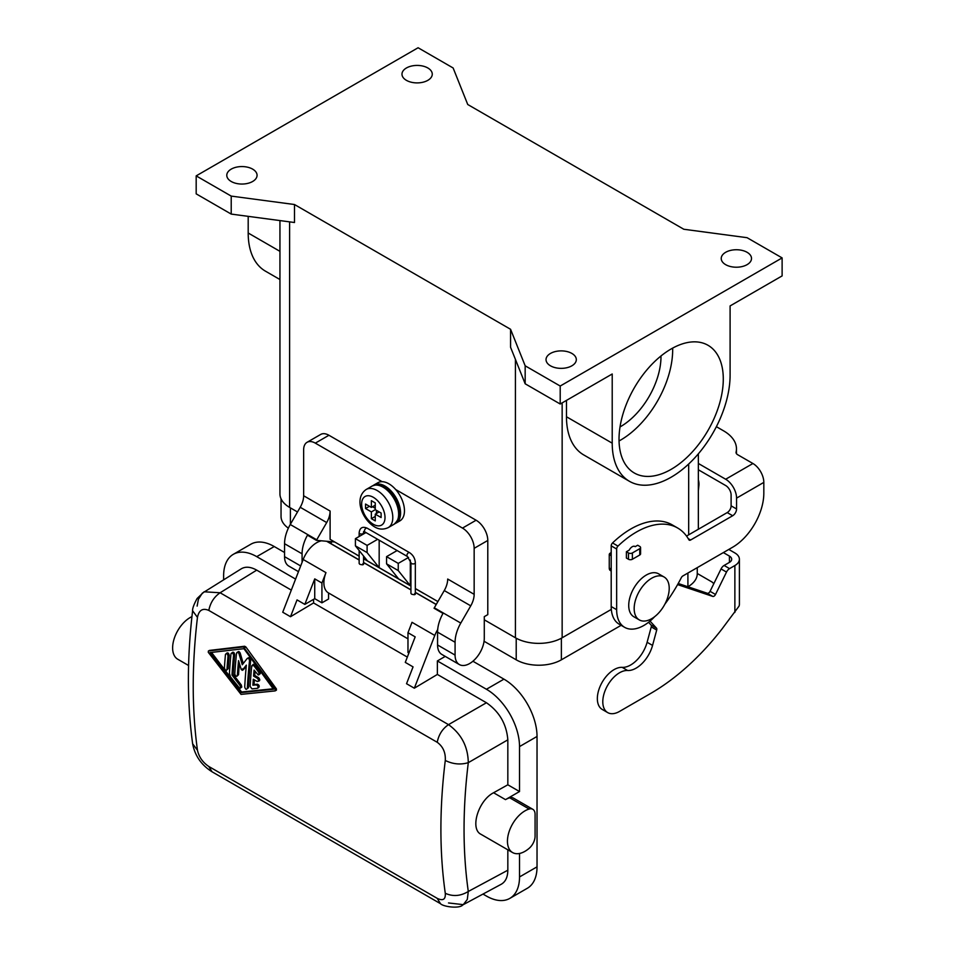 <?xml version="1.0" encoding="UTF-8"?>
<svg xmlns="http://www.w3.org/2000/svg" width="955" height="955" viewBox="0 0 955 955"><rect width="100%" height="100%" fill="white"/><g stroke="black" fill="none" stroke-linecap="round" stroke-linejoin="round"><path stroke-width="1.43" d="M371.376 500.671L375.267 502.927L375.267 509.66L381.117 513.038L381.117 517.526L375.267 514.16L375.267 520.905L371.376 518.661L371.376 511.916L365.538 508.538L365.538 504.049L371.376 507.415L371.376 500.671M626.385 551.751L628.486 552.957A2.758 1.588 0 0 0 632.377 552.957L639.766 548.695A2.758 1.588 0 0 0 640.578 547.561L640.578 553.864A2.758 1.588 180 0 1 639.766 554.986L632.377 559.26A2.758 1.588 180 0 1 628.486 559.26L626.385 558.042L626.385 551.751L629.226 550.116A5.503 3.175 -60 0 1 634.98 546.475A5.503 3.175 -60 0 1 635.23 546.654L634.705 546.356M650.021 621.096L656.479 628.127A2.758 1.588 -60 0 1 656.706 630.049L652.552 645.425A24.782 14.301 -60 0 1 627.638 670.505A23.672 13.668 120 0 0 606.162 688.185A23.672 13.668 120 0 0 607.69 712.597A23.672 13.668 120 0 0 619.532 711.427L650.677 693.437A192.707 111.258 120 0 0 721.873 629.166L739.015 606.162A15.411 8.905 0 0 0 739.397 604.193L739.397 559.236A15.411 8.905 180 0 1 734.873 565.539L729.56 568.607A5.503 3.175 120 0 0 726.504 572.081L715.51 594.476A2.758 1.588 -60 0 1 712.776 596.421L677.596 584.591M607.69 712.597L602.247 709.446A23.672 13.668 -60 0 1 600.707 685.045A23.672 13.668 -60 0 1 622.183 667.354A24.782 14.301 120 0 0 647.108 642.273L651.25 626.91A2.758 1.588 120 0 0 651.024 624.976L648.552 622.278M611.2 571.042L610.4 570.577A5.503 3.175 -60 0 1 609.254 568.046L609.254 554.616A1.098 0.633 -60 0 1 610.03 553.267L611.2 552.599M716.381 426.682L723.556 430.824A44.049 25.427 180 0 1 736.46 448.814A44.049 25.427 180 0 1 736.102 452.049A5.503 3.175 0 0 0 736.054 452.455A5.503 3.175 0 0 0 737.666 454.711L752.922 463.509A15.411 8.905 -120 0 1 763.821 482.394L763.821 493.258A44.049 25.427 -60 0 1 732.676 547.203L682.837 575.972A2.758 1.588 120 0 0 681.345 577.632A110.123 63.579 -60 0 1 664.883 604.157M654.617 616.715A38.546 22.252 -60 0 1 624.642 627.34L619.186 624.188A38.546 22.252 -60 0 1 611.2 606.544L611.2 545.854A2.758 1.588 -60 0 1 612.537 542.953A82.584 47.678 -60 0 1 672.177 524.856L677.632 527.996A82.584 47.678 -60 0 1 688.877 539.754A2.758 1.588 120 0 0 689.247 540.148A2.758 1.588 120 0 0 690.62 540.005L732.676 515.736A5.503 3.175 120 0 0 736.568 508.991L736.568 498.128A15.411 8.905 60 0 0 725.669 479.243L698.356 463.473M624.642 627.34A38.546 22.252 -60 0 1 616.655 609.696L616.655 549.006A2.758 1.588 -60 0 1 617.992 546.093A82.584 47.678 -60 0 1 677.632 527.996M686.526 536.077L727.221 512.584A5.503 3.175 120 0 0 731.112 505.84L731.112 494.977A7.712 4.453 -120 0 0 725.669 485.534L698.356 469.776M728.796 549.435L734.873 552.945A15.411 8.905 180 0 1 739.397 559.236M678.217 583.493L707.321 593.27A2.758 1.588 120 0 0 710.066 591.324L721.049 568.929A5.503 3.175 -60 0 1 724.105 565.456L729.429 562.388A7.712 4.453 0 0 0 731.685 559.236A7.712 4.453 0 0 0 729.429 556.096L723.353 552.587M375.267 514.16L379.171 511.916M698.356 479.911A11.006 8.452 87.8 0 1 698.905 485.606L698.356 490.703M697.257 573.477L711.606 581.774A5.503 3.175 60 0 1 713.767 583.768M635.23 546.654L637.677 545.233L639.766 546.439A2.758 1.588 0 0 1 640.578 547.561M427.828 80.339A15.137 8.738 180 0 1 411.33 82.237A15.137 8.738 180 0 1 401.983 74.156A15.137 8.738 180 0 1 406.424 67.984A15.137 8.738 180 0 1 422.922 66.086A15.137 8.738 180 0 1 432.269 74.156A15.137 8.738 180 0 1 427.828 80.339M418.099 47.75L196.181 175.875L231.217 196.097L294.486 204.525L510.567 329.284L525.166 365.801L560.203 386.035L782.121 257.91L747.073 237.688L683.816 229.26L467.735 104.501L453.136 67.984L418.099 47.75M725.669 252.299A15.137 8.738 180 0 1 742.166 250.401A15.137 8.738 180 0 1 751.513 258.471A15.137 8.738 180 0 1 747.073 264.654A15.137 8.738 180 0 1 730.575 266.552A15.137 8.738 180 0 1 721.228 258.471A15.137 8.738 180 0 1 725.669 252.299M550.474 353.445A15.137 8.738 180 0 1 566.972 351.547A15.137 8.738 180 0 1 576.319 359.629A15.137 8.738 180 0 1 571.878 365.801A15.137 8.738 180 0 1 555.38 367.699A15.137 8.738 180 0 1 546.033 359.629A15.137 8.738 180 0 1 550.474 353.445M252.633 181.486A15.137 8.738 180 0 1 236.136 183.384A15.137 8.738 180 0 1 226.789 175.314A15.137 8.738 180 0 1 231.217 169.131A15.137 8.738 180 0 1 247.727 167.232A15.137 8.738 180 0 1 257.074 175.314A15.137 8.738 180 0 1 252.633 181.486M248.193 216.343L248.193 233.008A83.36 48.132 120 0 0 265.466 271.172L279.946 279.529M196.181 175.875L196.181 193.853L231.217 214.087L294.486 222.515L294.486 204.525M560.203 386.035L560.203 404.013L612.215 373.99L612.215 443.18A83.36 48.132 120 0 0 629.476 481.332L583.732 454.926A83.36 48.132 -60 0 1 566.47 416.762L566.47 400.396M484.281 619.807L515.425 637.785A33.031 19.076 0 0 0 562.149 637.785L611.319 609.397M629.476 481.332A83.36 48.132 120 0 0 693.712 458.997A83.36 48.132 120 0 0 730.098 375.112L730.098 305.922L782.121 275.9L782.121 257.91M671.162 469.335A73.726 42.569 -60 0 1 634.299 472.988A73.726 42.569 -60 0 1 622.994 413.909A73.726 42.569 -60 0 1 671.162 348.945A73.726 42.569 -60 0 1 708.025 345.292A73.726 42.569 -60 0 1 719.318 404.371A73.726 42.569 -60 0 1 671.162 469.335M510.567 329.284L510.567 347.262L525.166 383.791L560.203 404.013M279.946 220.569L279.946 493.926A33.031 19.076 0 0 0 289.616 507.415L297.506 511.976M621.132 625.31L561.373 659.821A31.933 18.431 180 0 1 516.213 659.821L484.066 641.259M288.362 528.151A31.933 18.431 180 0 1 281.045 516.404L281.045 498.82M697.257 567.652L697.257 573.728A31.933 18.431 180 0 1 687.922 586.752L687.898 573.048M620.034 426.933A57.205 33.031 120 0 0 620.547 426.634A57.205 33.031 120 0 0 660.991 355.976M619.055 440.959A73.726 42.569 120 0 0 620.547 440.124A73.726 42.569 120 0 0 672.654 348.109M359.152 556.108L330.108 539.336L330.108 511.044L303.642 495.764L303.642 449.877A16.521 9.538 60 0 1 307.056 442.308L320.689 434.441A16.521 9.538 60 0 1 328.938 435.265L476.103 520.224A16.521 9.538 -120 0 1 487.79 540.458L487.79 614.638L484.281 616.655L484.281 638.238A20.652 11.926 -60 0 1 475.268 659.01A20.652 11.926 -60 0 1 459.355 664.549A20.652 11.926 -60 0 1 455.081 655.094L455.081 642.261A27.528 15.889 -60 0 1 460.788 623.078L470.743 605.84A16.521 9.538 120 0 0 474.158 594.332L474.158 548.325A16.521 9.538 -120 0 0 462.483 528.091L395.692 489.533A22.025 12.713 60 0 1 404.466 510.794A22.025 12.713 60 0 1 399.906 520.869L396.015 523.113A22.025 12.713 60 0 1 395.06 523.579M525.166 365.801L525.166 383.791M231.217 196.097L231.217 214.087M424.283 593.712A31.861 18.396 -60 0 1 423.101 593.115A31.861 18.396 -60 0 1 421.991 592.387L415.341 588.543M373.119 485.57A22.025 12.713 60 0 1 373.99 484.973L377.882 482.729A22.025 12.713 60 0 1 382.107 481.69L315.317 443.132L328.938 435.265M307.056 442.308A16.521 9.538 60 0 1 315.317 443.132M410.937 586L363.557 558.651M365.968 532.568L355.415 538.656L355.415 545.854L367.102 552.599L379.171 567.652L379.171 540.196M398.629 578.897L386.56 563.832L398.247 570.577L410.316 585.642L410.316 560.048M421.991 592.387L437.903 601.566M302.078 562.364L302.078 553.816L284.554 543.705L284.554 556.646A20.652 11.926 -60 0 0 288.84 566.1L298.473 571.663M284.554 543.705A27.528 15.889 -60 0 1 290.26 524.51L300.216 507.272A16.521 9.538 -60 0 0 303.642 495.764M304.824 604.396L314.732 598.678L314.732 578.873L304.824 604.396L297.041 599.895L290.511 616.715L282.728 612.227L303.189 559.487A22.025 12.713 -60 0 1 321.501 540.805M325.965 572.63L321.931 583.028L321.931 602.832L328.556 599.012L328.556 592.971A22.025 12.713 -60 0 1 328.448 592.912A22.025 12.713 -60 0 1 325.965 572.63L303.189 559.487M321.931 602.832L314.732 598.678M290.511 616.715L313.562 602.951L313.562 599.358M314.732 578.873L321.931 583.028M328.448 592.912L407.976 638.835L328.556 592.971M512.584 852.552A24.782 14.301 -60 0 1 509.707 829.967A24.782 14.301 -60 0 1 529.177 809.028A11.006 6.363 -60 0 1 532.806 809.303A11.006 6.363 -60 0 1 535.087 814.34L535.087 836.162A11.006 6.363 -60 0 1 529.177 848.303A24.782 14.301 -60 0 1 512.584 852.552L480.974 834.3C469.693 828.916 478.336 800.457 493.58 792.746L507.833 784.795L507.833 739.839C506.544 724.105 499.405 711.738 486.429 702.749L437.366 674.433L414.327 688.197L434.788 635.457A22.025 12.713 -60 0 1 437.688 629.596M362.912 563.641C363.915 564.906 362.876 565.121 359.796 564.286L359.152 563.498L359.152 550.522M415.341 594.213L415.341 562.65A2.197 1.277 180 0 1 413.981 563.832A2.197 1.277 180 0 1 411.581 563.557A2.197 1.277 180 0 1 410.937 562.65L410.937 593.401L411.581 594.177C414.649 595.013 415.688 594.798 414.697 593.544M414.327 688.197L406.532 683.708L413.061 666.888L405.278 662.388L415.174 636.866L407.976 632.711L407.976 652.516L408.907 653.041M407.331 657.088L313.562 602.951M197.124 606.103L198.401 599.298L202.269 593.21L241.317 568.786C245.566 566.327 250.699 566.781 256.716 570.135L291.311 590.106M256.716 570.135L220.116 592.769L204.119 591.79L197.1 598.51C193.877 604.443 192.385 608.526 192.612 610.77L197.458 617.384C198.927 610.138 202.711 607.81 208.811 610.424C210.315 602.784 214.075 596.899 220.116 592.769L448.516 724.642C461.384 733.953 467.974 746.631 468.296 762.663C462.638 808.754 462.638 851.693 468.296 891.469L467.293 899.467L463.282 904.648L448.516 902.952M275.112 690.907L241.03 694.38L208.286 652.325L208.393 650.964L243.441 646.929L275.219 689.546L275.112 690.907L276.425 690.178L276.389 688.865L245.913 647.001L244.623 646.249L209.3 650.439M197.458 617.384C191.824 665.026 191.824 709.302 197.458 750.212L192.647 743.802C186.989 702.558 186.977 658.21 192.612 610.782M208.811 610.424L437.223 742.286C443.036 746.559 445.722 752.624 445.281 760.466C439.443 807.99 439.443 852.266 445.281 893.283C445.722 899.443 443.036 901.126 437.223 898.357L208.811 766.483C202.711 762.377 198.927 756.945 197.458 750.212M273.536 689.283L243.919 648.696L209.969 652.587L240.433 692.673L273.536 689.283M232.161 653.148C233.223 651.597 234.082 652.098 234.751 654.641A547 315.819 120 0 0 233.175 674.337L241.269 684.974L240.099 685.642L240.648 687.612L239.633 688.292L230.537 676.952L229.403 673.514A548.648 316.762 120 0 1 230.979 653.817L232.65 652.241M240.242 688.233L241.782 687.063L241.269 684.974M252.92 665.169L254.997 664.919L259.844 671.532L258.662 672.213L259.151 674.218L258.208 674.958L254.078 670.076A548.648 316.762 120 0 0 253.553 676.104L257.444 678.36C259.044 680.366 258.96 681.416 257.205 681.5L253.302 679.244A548.648 316.762 120 0 0 252.884 685.224L256.274 684.866C258.172 685.857 258.542 687.003 257.396 688.316L251.977 688.877L250.115 686.406A548.648 316.762 120 0 1 251.738 665.85L253.409 664.262M258.709 674.863L260.285 673.669L259.844 671.532M255.069 671.425A547 315.819 120 0 0 254.734 675.424L258.626 677.68L257.444 678.36M258.375 680.82C260.13 680.736 260.214 679.697 258.626 677.68M254.376 679.865A547 315.819 120 0 0 254.054 684.544L257.444 684.198L256.274 684.866M257.444 684.198C259.342 685.177 259.712 686.323 258.566 687.648L257.396 688.316M226.622 653.805C227.672 652.265 228.543 652.766 229.224 655.297A547 315.819 120 0 0 228.161 668.691L226.526 670.243L228.161 668.691M239.407 663.498A547 315.819 120 0 0 238.535 674.684L236.912 676.236L238.535 674.684M243.262 663.498L240.206 653.136C239.204 651.262 238.368 651.059 237.711 652.54M248.479 687.779A547 315.819 120 0 1 250.688 660.036C250.389 658.007 249.613 657.267 248.348 657.84L247.166 658.52C248.431 657.947 249.207 658.675 249.506 660.705A548.648 316.762 120 0 0 247.309 688.46L248.479 687.779L247.309 688.46C246.342 689.952 245.471 689.45 244.719 686.955A548.648 316.762 120 0 1 246.33 665.134L242.272 670.338L243.573 669.551L242.391 670.231L241.269 669.586L238.547 660.645A548.648 316.762 120 0 0 237.365 675.352C236.363 676.868 235.503 676.367 234.775 673.86A548.648 316.762 120 0 1 236.53 653.22L238.201 651.632M246.247 666.089L243.573 669.551L242.439 668.906M211.521 652.42L241.603 691.993L273.154 688.782M233.175 674.337L232.005 675.018L240.099 685.642M230.979 653.817C232.041 652.277 232.913 652.778 233.581 655.321A548.648 316.762 120 0 0 232.005 675.018M251.738 665.85L253.827 665.587L258.662 672.213M254.054 684.544L252.884 685.224M259.33 680.891L257.205 681.5M254.734 675.424L253.553 676.104M225.452 654.485C226.502 652.945 227.362 653.435 228.042 655.978A548.648 316.762 120 0 0 226.98 669.36C225.989 670.876 225.117 670.374 224.389 667.867A548.648 316.762 120 0 1 225.452 654.485L227.111 652.898M236.53 653.22C237.198 651.74 238.022 651.943 239.037 653.817L242.272 664.787L247.166 658.52M241.603 691.993L240.433 692.673M445.281 760.466C452.933 764.215 460.608 764.943 468.296 762.663L507.833 739.839M445.281 893.283C452.933 896.757 460.608 896.148 468.296 891.469L507.833 870.208C507.738 877.096 505.553 881.763 501.303 884.223L462.817 904.91C459.677 908.957 443.204 906.808 440.458 903.657L437.223 898.357M284.554 552.491L274.24 546.535A46.795 27.015 -120 0 0 250.843 544.219L233.318 554.33A46.795 27.015 -120 0 0 223.625 575.758L223.625 579.721M472.916 661.242L503.942 679.148A46.795 27.015 60 0 1 537.032 736.46L537.032 866.842A46.795 27.015 60 0 1 527.339 888.257L509.827 898.38A46.795 27.015 60 0 1 486.429 896.053L482.979 894.071M274.24 546.535L256.728 556.646A46.795 27.015 -120 0 0 233.318 554.33M256.728 556.646L295.584 579.088M507.833 849.819L507.833 870.208M507.833 784.795L519.52 791.54L519.52 746.583L537.032 736.46M437.366 674.433L437.366 660.944L486.429 689.259A46.795 27.015 60 0 1 519.52 746.583M519.52 853.472L519.52 876.953A46.795 27.015 60 0 1 509.827 898.38M188.577 665.492L177.761 659.248A24.782 14.301 -60 0 1 174.323 638.238A24.782 14.301 -60 0 1 191.943 616.632M493.58 792.746L505.505 799.633A24.782 14.301 -60 0 1 509.707 797.795A11.006 6.363 -60 0 1 513.348 798.058L532.806 809.303M505.505 799.633L519.52 791.54M445.245 656.395L437.366 660.944M407.976 632.711L412.011 622.314L434.788 635.457M459.355 664.549L441.843 654.438A20.652 11.926 -60 0 1 437.569 644.983L437.569 632.15A27.528 15.889 -60 0 1 443.013 613.408L434.059 608.24A27.528 15.889 120 0 1 434.31 607.798L444.266 590.56A16.521 9.538 120 0 0 447.692 579.04L474.158 594.332M302.078 553.816A27.528 15.889 -60 0 1 307.462 535.182L316.415 540.351L334.704 541.986M330.108 511.044A16.521 9.538 -60 0 1 326.694 522.564L316.738 539.802A27.528 15.889 120 0 0 316.415 540.351M331.278 543.813L331.278 541.688M359.152 556.204L356.907 554.903A31.861 18.396 -60 0 1 355.809 554.175M386.56 563.832L386.56 556.646L397.113 550.558M398.247 570.577L398.247 563.39L386.56 556.646M398.247 563.39L408.561 557.433M355.415 545.854L367.484 560.919M377.643 539.312L367.102 545.401L367.102 552.599M367.102 545.401L355.415 538.656M373.99 484.973A22.025 12.713 60 0 1 390.965 490.87A22.025 12.713 60 0 1 400.575 513.038A22.025 12.713 60 0 1 396.015 523.113M382.107 481.69A22.025 12.713 60 0 1 395.692 489.533M375.267 508.311L372.546 506.747M376.437 513.492L376.437 510.34M371.376 507.415L375.267 505.171M371.376 518.661L375.267 516.404M371.376 511.916L375.267 509.66M365.538 508.538L369.43 506.293M664.083 576.999L658.628 573.848A24.782 14.301 120 0 0 639.54 580.485A24.782 14.301 120 0 0 628.724 605.422A24.782 14.301 120 0 0 633.857 616.763L639.301 619.914A24.782 14.301 120 0 0 658.401 613.265A24.782 14.301 120 0 0 669.216 588.34A24.782 14.301 120 0 0 664.083 576.999A24.782 14.301 120 0 0 644.983 583.636A24.782 14.301 120 0 0 634.168 608.562A24.782 14.301 120 0 0 639.301 619.914M652.552 645.425L647.108 642.273M627.638 670.505L622.183 667.354M611.2 569.18L609.254 568.046M611.2 555.738L609.254 554.616M611.2 553.948L610.03 553.267M616.655 609.696L611.2 606.544M616.655 549.006L611.2 545.854M736.102 452.049L736.102 452.861M690.62 540.005L688.221 538.62M732.676 515.736L727.221 512.584M729.56 568.607L724.105 565.456M736.568 508.991L731.112 505.84M656.479 628.127L651.024 624.976M656.706 630.049L651.25 626.91M715.51 594.476L710.066 591.324M726.504 572.081L721.049 568.929M712.776 596.421L707.321 593.27M725.669 479.243L752.922 463.509M729.429 562.388L729.429 556.096M763.821 482.394L736.568 498.128M617.992 546.093L612.537 542.953M628.486 559.26L628.486 552.957M639.766 554.986L639.766 548.695M632.377 559.26L632.377 552.957M734.873 612.442L734.873 565.539M248.193 233.008L279.946 251.344M612.215 443.18L566.47 416.762M562.149 402.891L562.149 637.785M688.674 464.011L688.674 534.836M515.425 359.438L515.425 637.785M516.213 659.821L516.213 638.226M561.373 659.821L561.373 638.226M290.404 524.271L290.404 507.869M289.616 221.858L289.616 507.415M300.682 565.957L284.554 556.646M436.196 604.527L415.341 592.482M410.937 589.927L363.557 562.579M359.152 560.036L326.646 541.27M415.341 562.65C415.031 558.389 413.109 555.058 409.564 552.659A2.197 1.277 -60 0 0 407.869 553.243A2.197 1.277 -60 0 0 406.902 555.464A2.197 1.277 -60 0 0 407.367 556.467L364.929 531.971A2.197 1.277 -60 0 1 364.464 530.956A2.197 1.277 -60 0 1 365.431 528.748A2.197 1.277 -60 0 1 367.126 528.151C362.458 526.217 359.808 527.745 359.152 532.759A2.197 1.277 0 0 0 359.796 533.654A2.197 1.277 0 0 0 362.196 533.941A2.197 1.277 0 0 0 363.557 532.759L363.557 533.964M486.429 702.749L448.516 724.642C442.487 728.761 438.727 734.646 437.223 742.286M244.623 646.249L243.441 646.929M245.913 647.001L244.731 647.681M276.389 688.865L275.219 689.546M276.281 690.226L275.374 690.752M234.751 654.641L233.581 655.321M254.997 664.919L253.827 665.587M229.224 655.297L228.042 655.978M240.206 653.136L239.037 653.817M250.688 660.036L249.506 660.705M208.811 766.483L212.058 771.795L440.458 903.657M519.52 876.953L537.032 866.842M529.177 809.028L509.707 797.795M486.429 689.259L503.942 679.148M470.743 605.84L444.266 590.56M437.569 644.983L455.081 655.094M437.569 632.15L455.081 642.261M434.31 607.798L460.788 623.078M474.158 548.325L487.79 540.458M462.483 528.091L476.103 520.224M316.738 539.802L290.26 524.51M326.694 522.564L300.216 507.272M383.062 487.181A22.025 12.713 -120 0 0 372.044 486.095C376.449 484.209 380.579 484.531 384.435 487.05C395.119 494.129 406.663 512.895 394.069 524.247A22.025 12.713 -120 0 0 397.447 506.592A22.025 12.713 -120 0 0 383.062 487.181M394.069 524.247L388.231 527.614A22.025 12.713 -120 0 0 391.884 510.973A22.025 12.713 -120 0 0 378.777 491.55A22.025 12.713 -120 0 0 377.213 490.56A22.025 12.713 -120 0 0 366.207 489.473L372.044 486.095M373.321 524.271A16.521 9.538 -120 0 0 384.996 518.195A16.521 9.538 -120 0 0 374.491 498.044A16.521 9.538 -120 0 0 373.321 497.304A16.521 9.538 -120 0 0 361.647 504.049A16.521 9.538 -120 0 0 373.321 524.271M736.46 448.814L736.46 453.661M698.356 453.828L698.356 529.249M326.908 541.294L359.152 559.905M363.557 562.459L410.937 589.808M415.341 592.351L436.256 604.431M363.557 556.013L363.557 564.321M364.929 531.971C363.831 531.064 363.377 531.326 363.557 532.759M407.367 556.467L410.937 562.65M192.647 743.814C194.916 755.739 201.374 765.062 212.058 771.795M423.101 593.115L415.341 588.638M410.937 586.095L363.557 558.747M366.207 489.473C353.362 498.307 362.434 519.639 374.467 526.79C378.813 529.536 383.397 529.81 388.231 527.614M359.152 532.759L359.152 536.507M409.564 552.659L367.126 528.151"/></g></svg>
